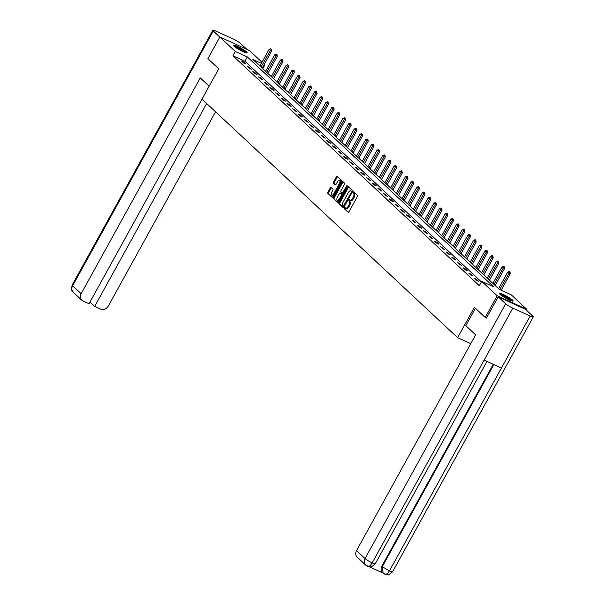 <?xml version="1.0" encoding="UTF-8"?>
<svg xmlns="http://www.w3.org/2000/svg" width="605" height="605" viewBox="0 0 605 605"><rect width="100%" height="100%" fill="white"/><g stroke="black" fill="none" stroke-linecap="round" stroke-linejoin="round"><path stroke-width="0.91" d="M344.434 207.916L344.358 208.748L348.155 212.287A0.983 0.469 -65.5 0 0 348.215 212.332A0.983 0.469 -65.5 0 0 348.979 211.773L357.434 196.466A0.983 0.469 -65.5 0 0 357.547 195.279L353.706 191.702L353.086 192.927L353.577 193.381A3.138 1.505 -65.5 0 1 353.222 197.17L352.518 198.448A3.138 1.505 -65.5 0 1 350.068 200.24A3.138 1.505 -65.5 0 1 349.871 200.104L349.335 199.612L348.798 200.005L349.214 201.291A3.138 1.505 -65.5 0 1 348.858 205.08L348.147 206.358A3.138 1.505 -65.5 0 1 345.705 208.15A3.138 1.505 -65.5 0 1 345.508 208.014L344.971 207.523L344.434 207.916M345.47 207.976L345.152 209.111L348.548 212.279M354.205 192.156L353.887 193.29L354.379 193.751L353.577 193.381M349.834 200.066L349.524 201.2L350.015 201.662L349.214 201.291M246.492 51.864A7.797 1.081 -151.1 0 1 247.09 52.794A7.797 1.081 -151.1 0 1 241.463 50.88A7.797 1.081 -151.1 0 1 234.037 46.184A7.797 1.081 -151.1 0 1 233.439 45.254A7.797 1.081 -151.1 0 1 239.066 47.167A7.797 1.081 -151.1 0 1 246.492 51.864M512.541 300.103A7.797 1.081 -151.1 0 1 513.138 301.025A7.797 1.081 -151.1 0 1 507.512 299.12A7.797 1.081 -151.1 0 1 500.085 294.416A7.797 1.081 -151.1 0 1 499.488 293.493A7.797 1.081 -151.1 0 1 505.122 295.399A7.797 1.081 -151.1 0 1 512.541 300.103M331.139 187.331A0.983 0.469 -65.5 0 0 331.079 187.285A0.983 0.469 -65.5 0 0 330.315 187.845L327.94 192.14A0.983 0.469 -65.5 0 0 327.827 193.328L332.047 197.26A0.983 0.469 -65.5 0 0 332.107 197.306A0.983 0.469 -65.5 0 0 332.871 196.746L341.326 181.432A0.983 0.469 -65.5 0 0 341.439 180.252L337.219 176.312A0.983 0.469 -65.5 0 0 337.159 176.274A0.983 0.469 -65.5 0 0 336.395 176.834L333.529 182.022A0.983 0.469 -65.5 0 0 333.416 183.202L335.223 184.888A0.983 0.469 -65.5 0 0 335.283 184.933A0.983 0.469 -65.5 0 0 336.047 184.374L337.469 181.795A2.624 1.255 -65.5 0 1 339.511 180.305A2.624 1.255 -65.5 0 1 339.382 183.58L333.816 193.66A2.624 1.255 -65.5 0 1 331.774 195.158A2.624 1.255 -65.5 0 1 331.903 191.876L332.833 190.197A0.983 0.469 -65.5 0 0 332.947 189.01L331.139 187.331M486.564 318.064L485.233 317.459L474.373 307.325L457.637 337.658L202.002 99.144L218.745 68.811L207.893 58.685L219.849 37.018L249.389 50.495L261.988 62.247M485.233 317.459L497.189 295.792L481.709 281.348L493.688 286.808L247.309 56.923L235.33 51.463L219.849 37.018M481.398 281.907L244.912 61.256L232.94 55.796L479.319 285.681L481.709 281.348M232.94 55.796L235.33 51.463M339.057 202.516A0.983 0.469 -65.5 0 0 338.951 203.703L343.164 207.636A0.983 0.469 -65.5 0 0 343.232 207.681A0.983 0.469 -65.5 0 0 343.995 207.122L352.443 191.808A0.983 0.469 -65.5 0 0 352.556 190.628L348.336 186.688A0.983 0.469 -65.5 0 0 348.276 186.65A0.983 0.469 -65.5 0 0 347.512 187.202L339.057 202.516L339.859 202.879A0.983 0.469 -65.5 0 0 339.745 204.066L343.557 207.621M337.605 202.448L333.385 198.516A0.983 0.469 -65.5 0 1 333.499 197.328L341.954 182.014A0.983 0.469 -65.5 0 1 342.717 181.462A0.983 0.469 -65.5 0 1 342.778 181.5L344.585 183.186A0.983 0.469 -65.5 0 1 344.472 184.366L341.046 190.583A0.983 0.469 -65.5 0 0 340.933 191.762L342.127 192.882A0.983 0.469 -65.5 0 0 342.196 192.919A0.983 0.469 -65.5 0 0 342.959 192.367L346.529 185.901L347.058 185.508L347.028 186.363L338.437 201.934A0.983 0.469 -65.5 0 1 337.666 202.493A0.983 0.469 -65.5 0 1 337.605 202.448L337.741 202.509M457.637 337.658L470.781 343.655M478.653 281.348L476.468 279.306L474.471 278.398L476.657 280.433L478.653 281.348M472.966 276.046L470.781 274.005L468.784 273.097L470.97 275.131L472.966 276.046M467.287 270.745L465.101 268.703L463.105 267.796L465.29 269.83L467.287 270.745M461.607 265.436L459.422 263.402L457.425 262.487L459.611 264.529L461.607 265.436M455.92 260.135L453.735 258.101L451.738 257.185L453.924 259.227L455.92 260.135M450.241 254.834L448.055 252.799L446.059 251.884L448.245 253.926L450.241 254.834M444.562 249.532L442.376 247.498L440.38 246.583L442.565 248.625L444.562 249.532M438.875 244.231L436.689 242.197L434.692 241.282L436.878 243.323L438.875 244.231M433.195 238.93L431.01 236.888L429.013 235.98L431.199 238.022L433.195 238.93M427.508 233.628L425.323 231.586L423.326 230.679L425.512 232.721L427.508 233.628M421.829 228.327L419.643 226.285L417.647 225.378L419.832 227.42L421.829 228.327M416.149 223.026L413.964 220.984L411.967 220.076L414.153 222.118L416.149 223.026M410.462 217.724L408.277 215.682L406.28 214.775L408.466 216.809L410.462 217.724M404.783 212.423L402.597 210.381L400.601 209.474L402.786 211.508L404.783 212.423M399.096 207.122L396.91 205.08L394.921 204.172L397.107 206.207L399.096 207.122M393.416 201.82L391.231 199.779L389.234 198.871L391.42 200.905L393.416 201.82M387.737 196.519L385.551 194.477L383.555 193.57L385.74 195.604L387.737 196.519M382.05 191.21L379.864 189.176L377.868 188.261L380.053 190.303L382.05 191.21M376.37 185.909L374.185 183.875L372.188 182.96L374.374 185.001L376.37 185.909M370.691 180.608L368.505 178.573L366.509 177.658L368.695 179.7L370.691 180.608M365.004 175.306L362.818 173.272L360.822 172.357L363.008 174.399L365.004 175.306M359.325 170.005L357.139 167.971L355.143 167.056L357.328 169.097L359.325 170.005M353.638 164.704L351.452 162.662L349.456 161.754L351.641 163.796L353.638 164.704M347.958 159.402L345.773 157.361L343.776 156.453L345.962 158.495L347.958 159.402M342.279 154.101L340.093 152.059L338.097 151.152L340.282 153.194L342.279 154.101M336.592 148.8L334.406 146.758L332.41 145.85L334.595 147.892L336.592 148.8M330.912 143.498L328.727 141.457L326.73 140.549L328.916 142.583L330.912 143.498M325.225 138.197L323.04 136.155L321.051 135.248L323.236 137.282L325.225 138.197M319.546 132.896L317.36 130.854L315.364 129.946L317.549 131.981L319.546 132.896M313.866 127.594L311.681 125.553L309.684 124.645L311.87 126.679L313.866 127.594M308.179 122.293L305.994 120.251L303.997 119.344L306.183 121.378L308.179 122.293M302.5 116.984L300.314 114.95L298.318 114.035L300.503 116.077L302.5 116.984M296.821 111.683L294.635 109.649L292.638 108.734L294.824 110.775L296.821 111.683M291.134 106.382L288.948 104.347L286.952 103.432L289.137 105.474L291.134 106.382M285.454 101.08L283.269 99.046L281.272 98.131L283.458 100.173L285.454 101.08M279.767 95.779L277.582 93.745L275.585 92.83L277.771 94.872L279.767 95.779M274.088 90.478L271.902 88.436L269.906 87.528L272.091 89.57L274.088 90.478M268.408 85.176L266.223 83.135L264.226 82.227L266.412 84.269L268.408 85.176M262.721 79.875L260.536 77.833L258.539 76.926L260.725 78.968L262.721 79.875M257.042 74.574L254.856 72.532L252.86 71.624L255.045 73.666L257.042 74.574M251.362 69.272L249.177 67.231L247.18 66.323L249.366 68.357L251.362 69.272M245.675 63.971L243.49 61.929L241.493 61.022L243.679 63.056L245.675 63.971M526.282 310.078L526.736 309.261L497.189 295.792M264.264 64.372L264.869 64.939L264.135 64.599M262.789 68.705L264.869 64.939M261.375 63.343L252.898 59.471L499.276 289.356L511.255 294.816L526.736 309.261M244.912 61.256L247.309 56.923M476.468 279.306L476.12 279.934M470.781 274.005L470.44 274.632M465.101 268.703L464.753 269.331M459.422 263.402L459.074 264.03M453.735 258.101L453.387 258.728M448.055 252.799L447.708 253.427M442.376 247.498L442.028 248.126M436.689 242.197L436.341 242.824M431.01 236.888L430.662 237.523M425.323 231.586L424.982 232.214M419.643 226.285L419.295 226.913M413.964 220.984L413.616 221.612M408.277 215.682L407.929 216.31M402.597 210.381L402.249 211.009M396.91 205.08L396.57 205.708M391.231 199.779L390.883 200.406M385.551 194.477L385.204 195.105M379.864 189.176L379.516 189.804M374.185 183.875L373.837 184.502M368.505 178.573L368.158 179.201M362.818 173.272L362.471 173.9M357.139 167.971L356.791 168.598M351.452 162.662L351.112 163.297M345.773 157.361L345.425 157.988M340.093 152.059L339.745 152.687M334.406 146.758L334.058 147.386M328.727 141.457L328.379 142.084M323.04 136.155L322.699 136.783M317.36 130.854L317.012 131.482M311.681 125.553L311.333 126.18M305.994 120.251L305.646 120.879M300.314 114.95L299.967 115.578M294.635 109.649L294.287 110.276M288.948 104.347L288.6 104.975M283.269 99.046L282.921 99.674M277.582 93.745L277.241 94.372M271.902 88.436L271.554 89.071M266.223 83.135L265.875 83.762M260.536 77.833L260.188 78.461M254.856 72.532L254.508 73.16M249.177 67.231L248.829 67.858M243.49 61.929L243.142 62.557M346.302 208.377A3.138 1.505 -65.5 0 0 346.506 208.513A3.138 1.505 -65.5 0 0 348.949 206.721L348.147 206.358M350.015 201.662A3.138 1.505 -65.5 0 1 349.652 205.45L348.949 206.721M350.673 200.467A3.138 1.505 -65.5 0 0 350.87 200.603A3.138 1.505 -65.5 0 0 353.32 198.811L352.518 198.448M354.379 193.751A3.138 1.505 -65.5 0 1 354.023 197.54L353.32 198.811M348.745 187.066A0.983 0.469 -65.5 0 0 348.314 187.573L339.859 202.879M343.428 206.078L351.429 192.277L350.991 190.968A3.138 1.505 -65.5 0 0 350.787 190.832A3.138 1.505 -65.5 0 0 348.344 192.617L343.269 201.805A3.138 1.505 -65.5 0 0 342.914 205.594L343.428 206.078M343.527 206.124L344.343 206.487M352.375 191.936L351.505 191.452M351.354 191.135A3.138 1.505 -65.5 0 1 351.588 191.195A3.138 1.505 -65.5 0 1 351.785 191.331L352.307 191.815M337.998 202.433L333.385 198.516M343.186 181.878A0.983 0.469 -65.5 0 0 342.748 182.385L334.3 197.691A0.983 0.469 -65.5 0 0 334.187 198.879M342.264 192.942L342.929 193.245A0.983 0.469 -65.5 0 0 342.99 193.29A0.983 0.469 -65.5 0 0 343.209 193.29M337.484 197.026A2.624 1.255 -65.5 0 0 337.356 200.3A2.624 1.255 -65.5 0 0 339.397 198.811L341.364 195.256A0.983 0.469 -65.5 0 0 341.47 194.069L340.275 192.957A0.983 0.469 -65.5 0 0 340.214 192.912A0.983 0.469 -65.5 0 0 339.45 193.471L337.484 197.026M337.356 200.3L338.157 200.663A2.624 1.255 -65.5 0 0 339.344 200.278M342.392 194.765A0.983 0.469 -65.5 0 0 342.271 194.439L341.47 194.069M340.94 193.26A0.983 0.469 -65.5 0 1 341.008 193.275A0.983 0.469 -65.5 0 1 341.076 193.32L342.271 194.439M331.774 195.158L332.568 195.521A2.624 1.255 -65.5 0 0 333.763 195.135M340.713 182.544A2.624 1.255 -65.5 0 0 340.312 180.668L339.511 180.305M337.628 176.69A0.983 0.469 -65.5 0 0 337.189 177.197L334.323 182.385A0.983 0.469 -65.5 0 0 334.217 183.565L335.616 184.873M331.548 187.709A0.983 0.469 -65.5 0 0 331.109 188.208L328.742 192.503A0.983 0.469 -65.5 0 0 328.628 193.691L332.44 197.245M501.174 290.226L510.249 273.778L507.724 272.099L498.565 288.691M510 272.121L509.213 271.501L510 272.121L510.249 273.778M499.738 289.568L509.758 272.016M507.724 272.099L509.213 271.501M500.282 294.59A6.746 0.938 -151.1 0 1 509.372 298.938A6.746 0.938 -151.1 0 1 511.792 300.95M510.476 300.481A6.247 0.87 28.9 0 0 508.881 299.293A6.247 0.87 28.9 0 0 501.371 295.452M512.45 301.108A7.744 1.074 28.9 0 0 509.879 299.082A7.744 1.074 28.9 0 0 499.791 294.121M234.226 46.358A6.746 0.938 -151.1 0 1 243.323 50.699A6.746 0.938 -151.1 0 1 245.743 52.711M244.428 52.242A6.247 0.87 28.9 0 0 242.824 51.062A6.247 0.87 28.9 0 0 235.322 47.213M246.401 52.869A7.744 1.074 28.9 0 0 243.83 50.843A7.744 1.074 28.9 0 0 233.742 45.889M475.401 308.285L465.805 325.671L475.636 334.845L356.526 550.618L365.034 558.559L505.674 303.786L498.255 296.873L486.428 318.003M505.674 303.786A6.148 0.855 28.9 0 0 512.821 308.119L484.121 360.111L501.447 368.014L530.146 316.022L512.821 308.119M530.146 316.022A6.148 0.855 28.9 0 0 533.292 316.899A6.148 0.855 28.9 0 0 532.816 316.165L525.405 309.253L498.255 296.873M369.383 566.817L383.147 573.094M367.129 566.046C368.604 566.968 370.29 565.909 372.181 562.884A6.148 0.855 28.9 0 1 365.034 558.559A5.997 5.195 133 0 0 365.73 565.13L357.222 557.19A5.997 5.195 -47 0 1 356.526 550.618M381.906 566.015L382.398 566.477L383.094 573.048L382.602 572.587A5.997 5.195 -47 0 1 381.906 566.015L493.272 364.286M493.861 364.558L382.398 566.477A6.148 0.855 28.9 0 0 389.507 570.787C387.616 573.82 385.945 574.879 384.493 573.971M501.447 368.014L389.507 570.787A6.148 0.855 28.9 0 0 392.653 571.672C386.277 577.344 388.614 573.699 386.897 574.75L383.094 573.048M484.121 360.111L372.181 562.884A6.148 0.855 28.9 0 0 375.281 563.747C368.74 569.502 371.296 565.728 369.511 566.832L365.73 565.13M209.148 86.197L200.263 77.909L81.153 293.682A5.997 5.195 133 0 0 81.849 300.254A5.997 5.195 133 0 0 83.074 301.071L89.018 303.786L209.133 86.19M212.816 30.25A6.148 0.855 28.9 0 0 213.285 30.984L72.645 285.749A5.997 5.195 133 0 0 73.349 292.321C72.903 290.491 70.626 292.797 72.176 285.015L212.816 30.25A6.148 0.855 28.9 0 1 215.955 31.127L233.28 39.03A6.148 0.855 28.9 0 1 240.435 43.363L246.817 49.323M213.285 30.984L219.819 37.079M90.001 302.001L94.69 306.364L100.634 309.079A5.997 5.195 133 0 0 108.295 306.07L215.546 111.781M94.69 306.364L206.676 103.5M495.162 285.515L504.57 268.476L502.037 266.797L492.878 283.39M504.32 266.82L503.534 266.2L504.32 266.82L504.57 268.476M493.975 284.41L504.078 266.714M502.037 266.797L503.534 266.2M489.475 280.213L498.883 263.175L496.357 261.496L487.199 278.088M498.633 261.519L497.847 260.899L498.633 261.519L498.883 263.175M488.288 279.109L498.399 261.413M496.357 261.496L497.847 260.899M483.796 274.912L493.204 257.874L490.67 256.195L481.512 272.787M492.954 256.217L492.167 255.597L492.954 256.217L493.204 257.874M482.608 273.808L492.712 256.112M490.67 256.195L492.167 255.597M478.116 269.611L487.524 252.572L484.991 250.893L475.833 267.486M487.267 250.916L486.488 250.296L487.267 250.916L487.524 252.572M476.929 268.507L487.033 250.803M484.991 250.893L486.488 250.296M472.429 264.309L481.837 247.271L479.311 245.592L470.153 262.184M481.588 245.615L480.801 244.995L481.588 245.615L481.837 247.271M471.242 263.205L481.346 245.501M479.311 245.592L480.801 244.995M466.75 259.008L476.158 241.97L473.624 240.291L464.466 256.883M475.908 240.314L475.122 239.693L475.908 240.314L476.158 241.97M465.563 257.904L475.666 240.2M473.624 240.291L475.122 239.693M461.063 253.707L470.471 236.661L467.945 234.99L458.787 251.582M470.221 235.012L469.435 234.392L470.221 235.012L470.471 236.661M459.876 252.603L469.987 234.899M467.945 234.99L469.435 234.392M455.383 248.405L464.791 231.36L462.258 229.688L453.107 246.28M464.542 229.711L463.755 229.091L464.542 229.711L464.791 231.36M454.196 247.294L464.3 229.597M462.258 229.688L463.755 229.091M449.704 243.104L459.112 226.058L456.578 224.387L447.42 240.979M458.862 224.41L458.076 223.79L458.862 224.41L459.112 226.058M448.517 241.992L458.62 224.296M456.578 224.387L458.076 223.79M444.017 237.803L453.425 220.757L450.899 219.086L441.741 235.67M453.175 219.101L452.389 218.488L453.175 219.101L453.425 220.757M442.83 236.691L452.941 218.995M450.899 219.086L452.389 218.488M438.338 232.501L447.745 215.456L445.212 213.784L436.054 230.369M447.496 213.799L446.709 213.187L447.496 213.799L447.745 215.456M437.15 231.39L447.254 213.694M445.212 213.784L446.709 213.187M432.651 227.2L442.066 210.154L439.533 208.483L430.374 225.068M441.809 208.498L441.03 207.886L441.809 208.498L442.066 210.154M431.463 226.088L441.574 208.392M439.533 208.483L441.03 207.886M426.971 221.899L436.379 204.853L433.853 203.182L424.695 219.766M436.129 203.197L435.343 202.577L436.129 203.197L436.379 204.853M425.784 220.787L435.887 203.091M433.853 203.182L435.343 202.577M421.292 216.598L430.7 199.552L428.166 197.88L419.008 214.465M430.45 197.895L429.663 197.275L430.45 197.895L430.7 199.552M420.104 215.486L430.208 197.79M428.166 197.88L429.663 197.275M415.605 211.289L425.012 194.25L422.487 192.571L413.328 209.164M424.763 192.594L423.976 191.974L424.763 192.594L425.012 194.25M414.417 210.185L424.529 192.488M422.487 192.571L423.976 191.974M409.925 205.987L419.333 188.949L416.8 187.27L407.641 203.862M419.083 187.293L418.297 186.673L419.083 187.293L419.333 188.949M408.738 204.883L418.841 187.187M416.8 187.27L418.297 186.673M404.246 200.686L413.654 183.648L411.12 181.969L401.962 198.561M413.404 181.992L412.618 181.371L413.404 181.992L413.654 183.648M403.059 199.582L413.162 181.886M411.12 181.969L412.618 181.371M398.559 195.385L407.967 178.346L405.441 176.668L396.283 193.26M407.717 176.69L406.931 176.07L407.717 176.69L407.967 178.346M397.372 194.281L407.475 176.577M405.441 176.668L406.931 176.07M392.879 190.083L402.287 173.045L399.754 171.366L390.596 187.958M402.038 171.389L401.251 170.769L402.038 171.389L402.287 173.045M391.692 188.979L401.796 171.275M399.754 171.366L401.251 170.769M387.192 184.782L396.6 167.744L394.074 166.065L384.916 182.657M396.351 166.088L395.564 165.468L396.351 166.088L396.6 167.744M386.005 183.678L396.116 165.974M394.074 166.065L395.564 165.468M381.513 179.481L390.921 162.435L388.395 160.764L379.237 177.356M390.671 160.786L389.885 160.166L390.671 160.786L390.921 162.435M380.326 178.377L390.429 160.673M388.395 160.764L389.885 160.166M375.834 174.179L385.241 157.134L382.708 155.462L373.55 172.054M384.992 155.485L384.205 154.865L384.992 155.485L385.241 157.134M374.646 173.068L384.75 155.372M382.708 155.462L384.205 154.865M370.147 168.878L379.554 151.832L377.028 150.161L367.87 166.753M379.305 150.184L378.518 149.564L379.305 150.184L379.554 151.832M368.959 167.767L379.07 150.07M377.028 150.161L378.518 149.564M364.467 163.577L373.875 146.531L371.341 144.86L362.183 161.444M373.625 144.882L372.839 144.262L373.625 144.882L373.875 146.531M363.28 162.465L373.383 144.769M371.341 144.86L372.839 144.262M358.788 158.276L368.195 141.23L365.662 139.558L356.504 156.143M367.938 139.573L367.159 138.961L367.938 139.573L368.195 141.23M357.593 157.164L367.704 139.468M365.662 139.558L367.159 138.961M353.101 152.974L362.508 135.928L359.983 134.257L350.824 150.842M362.259 134.272L361.472 133.66L362.259 134.272L362.508 135.928M351.913 151.863L362.017 134.166M359.983 134.257L361.472 133.66M347.421 147.673L356.829 130.627L354.296 128.956L345.137 145.54M356.579 128.971L355.793 128.351L356.579 128.971L356.829 130.627M346.234 146.561L356.337 128.865M354.296 128.956L355.793 128.351M341.734 142.372L351.142 125.326L348.616 123.654L339.458 140.239M350.892 123.67L350.106 123.049L350.892 123.67L351.142 125.326M340.547 141.26L350.658 123.564M348.616 123.654L350.106 123.049M336.055 137.063L345.463 120.024L342.929 118.346L333.771 134.938M345.213 118.368L344.426 117.748L345.213 118.368L345.463 120.024M334.868 135.959L344.971 118.262M342.929 118.346L344.426 117.748M330.375 131.761L339.783 114.723L337.25 113.044L328.091 129.636M339.534 113.067L338.747 112.447L339.534 113.067L339.783 114.723M329.188 130.657L339.292 112.961M337.25 113.044L338.747 112.447M324.688 126.46L334.096 109.422L331.57 107.743L322.412 124.335M333.847 107.766L333.06 107.145L333.847 107.766L334.096 109.422M323.501 125.356L333.605 107.66M331.57 107.743L333.06 107.145M319.009 121.159L328.417 104.121L325.883 102.442L316.725 119.034M328.167 102.464L327.381 101.844L328.167 102.464L328.417 104.121M317.822 120.055L327.925 102.351M325.883 102.442L327.381 101.844M313.322 115.857L322.73 98.819L320.204 97.14L311.046 113.732M322.48 97.163L321.694 96.543L322.48 97.163L322.73 98.819M312.135 114.753L322.246 97.05M320.204 97.14L321.694 96.543M307.642 110.556L317.05 93.518L314.524 91.839L305.366 108.431M316.801 91.862L316.014 91.242L316.801 91.862L317.05 93.518M306.455 109.452L316.559 91.748M314.524 91.839L316.014 91.242M301.963 105.255L311.371 88.209L308.837 86.538L299.679 103.13M311.121 86.56L310.335 85.94L311.121 86.56L311.371 88.209M300.776 104.151L310.879 86.447M308.837 86.538L310.335 85.94M296.276 99.954L305.684 82.908L303.158 81.236L294 97.829M305.434 81.259L304.648 80.639L305.434 81.259L305.684 82.908M295.089 98.842L305.2 81.146M303.158 81.236L304.648 80.639M290.597 94.652L300.004 77.606L297.471 75.935L288.313 92.527M299.755 75.958L298.968 75.338L299.755 75.958L300.004 77.606M289.409 93.541L299.513 75.844M297.471 75.935L298.968 75.338M284.917 89.351L294.325 72.305L291.791 70.634L282.633 87.218M294.068 70.656L293.289 70.036L294.068 70.656L294.325 72.305M283.73 88.239L293.833 70.543M291.791 70.634L293.289 70.036M279.23 84.05L288.638 67.004L286.112 65.332L276.954 81.917M288.388 65.348L287.602 64.735L288.388 65.348L288.638 67.004M278.043 82.938L288.146 65.242M286.112 65.332L287.602 64.735M273.551 78.748L282.959 61.702L280.425 60.031L271.267 76.616M282.709 60.046L281.922 59.434L282.709 60.046L282.959 61.702M272.363 77.637L282.467 59.94M280.425 60.031L281.922 59.434M267.864 73.447L277.272 56.401L274.746 54.73L265.587 71.314M277.022 54.745L276.235 54.125L277.022 54.745L277.272 56.401M266.676 72.335L276.787 54.639M274.746 54.73L276.235 54.125M262.184 68.146L271.592 51.1L269.059 49.428L259.9 66.013M271.342 49.444L270.556 48.824L271.342 49.444L271.592 51.1M260.997 67.034L271.101 49.338M269.059 49.428L270.556 48.824M345.152 209.111L344.358 208.748M353.887 193.29L353.086 192.927M349.524 201.2L348.722 200.837M349.652 205.45L348.858 205.08M354.023 197.54L353.222 197.17M348.314 187.573L347.512 187.202M339.745 204.066L338.951 203.703M344.616 205.995L344.011 205.715M352.034 192.556L351.429 192.277M351.785 191.331L350.991 190.968M334.3 197.691L333.499 197.328M342.748 182.385L341.954 182.014M343.564 192.64L342.959 192.367M347.119 186.166L346.529 185.901M340.01 199.083L339.397 198.811M341.969 195.528L341.364 195.256M341.076 193.32L340.275 192.957M334.421 193.94L333.816 193.66M339.987 183.859L339.382 183.58M334.217 183.565L333.416 183.202M334.323 182.385L333.529 182.022M337.189 177.197L336.395 176.834M328.628 193.691L327.827 193.328M328.742 192.503L327.94 192.14M331.109 188.208L330.315 187.845M72.176 285.015A6.148 0.855 28.9 0 0 72.645 285.749L81.153 293.682M346.506 208.513L345.705 208.15M350.87 200.603L350.068 200.24M344.275 206.471L343.474 206.108M351.588 191.195L350.787 190.832M342.99 193.29L342.196 192.919M341.008 193.275L340.214 192.912M375.281 563.747L486.98 361.412M392.653 571.672L533.292 316.899M81.849 300.254L73.349 292.321"/></g></svg>
